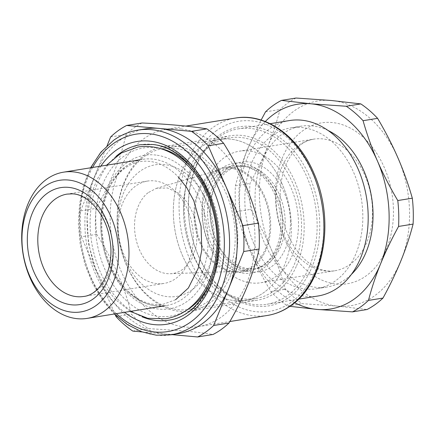 <?xml version="1.0" encoding="UTF-8"?>
<svg xmlns="http://www.w3.org/2000/svg" width="435" height="435" viewBox="0 0 435 435"><rect width="100%" height="100%" fill="white"/><g stroke="black" fill="none" stroke-linecap="round" stroke-linejoin="round"><path stroke-width="0.33" stroke-dasharray="2.17 1.63" d="M196.566 164.441A90.719 64.929 80.8 0 1 285.898 142.604A90.719 64.929 80.8 0 1 311.52 268.216A90.719 64.929 80.8 0 1 222.187 290.053A90.719 64.929 80.8 0 1 196.566 164.441M196.462 165.708A88.87 63.602 80.8 0 1 238.554 128.814A88.87 63.602 80.8 0 1 317.088 222.367A88.87 63.602 80.8 0 1 309.073 267.367A88.87 63.602 80.8 0 1 266.981 304.261A88.87 63.602 80.8 0 1 188.447 210.709A88.87 63.602 80.8 0 1 196.462 165.708M173.554 146.019A83.313 59.628 -99.2 0 0 164.131 146.497A83.313 59.628 -99.2 0 0 124.671 181.085A83.313 59.628 -99.2 0 0 126.476 265.312A83.313 59.628 -99.2 0 0 181.357 311.46A83.313 59.628 -99.2 0 0 190.78 310.981A83.313 59.628 -99.2 0 0 230.24 276.388A83.313 59.628 -99.2 0 0 228.44 192.167A83.313 59.628 -99.2 0 0 173.554 146.019M296.616 265.638A83.313 59.628 -99.2 0 0 304.13 223.454A83.313 59.628 -99.2 0 0 230.506 135.742A83.313 59.628 -99.2 0 0 191.047 170.335A83.313 59.628 -99.2 0 0 183.532 212.519A83.313 59.628 -99.2 0 0 257.156 300.226A83.313 59.628 -99.2 0 0 296.616 265.638M158.188 283.723A51.841 37.1 -99.2 0 0 164.049 283.43A51.841 37.1 -99.2 0 0 192.922 230.376A51.841 37.1 -99.2 0 0 153.332 180.786A51.841 37.1 -99.2 0 0 147.465 181.08A51.841 37.1 -99.2 0 0 118.592 234.133A51.841 37.1 -99.2 0 0 158.188 283.723M142.038 122.98A112.937 80.828 -99.2 0 0 133.757 128.037A112.937 80.828 -99.2 0 0 126.058 134.448C120.789 158.329 110.756 182.988 95.956 208.414A112.937 80.828 -99.2 0 0 96.733 234.313C113.073 260.157 124.649 286.774 131.452 314.162A112.937 80.828 -99.2 0 0 148.21 328.594L182.428 330.79C193.831 331.796 204.031 333.025 213.03 334.471M181.297 128.956A99.979 71.552 -99.2 0 0 166.572 129.222A99.979 71.552 -99.2 0 0 143.806 138.776A99.979 71.552 -99.2 0 0 113.192 246.079A99.979 71.552 -99.2 0 0 183.831 326.864A99.979 71.552 -99.2 0 0 198.55 326.603A99.979 71.552 -99.2 0 0 221.317 317.044A99.979 71.552 -99.2 0 0 251.936 209.741A99.979 71.552 -99.2 0 0 181.297 128.956M96.733 234.313L81.34 236.809A112.937 80.828 80.8 0 1 80.562 210.91L95.956 208.414M116.058 316.653L131.452 314.162M132.816 331.089L148.21 328.594M110.664 136.938L126.058 134.448M81.34 236.809L115.351 315.032M107.151 145.573L80.562 210.91M142.136 331.932L172.053 334.646M145.556 128.874A103.682 74.206 -99.2 0 0 121.947 138.787A103.682 74.206 -99.2 0 0 95.613 173.924A103.682 74.206 -99.2 0 0 98.696 276.731A103.682 74.206 -99.2 0 0 165.224 334.026A103.682 74.206 -99.2 0 0 178.72 333.569M294.647 302.733A103.682 74.206 80.8 0 1 251.56 254.29A103.682 74.206 80.8 0 1 250.593 252.121C244.91 239 240.104 225.537 236.183 211.72A112.937 80.828 80.8 0 1 235.243 198.724A112.937 80.828 80.8 0 1 235.406 185.821C238.549 173.636 242.583 161.467 247.51 149.314L261.13 120.055M289.917 306.322L287.66 306.001A112.937 80.828 80.8 0 1 270.902 291.57C263.518 279.107 257.069 266.688 251.55 254.301L250.593 252.121A103.682 74.206 80.8 0 1 247.51 149.314A103.682 74.206 80.8 0 1 265.29 121.528M296.017 98.033A112.937 80.828 -99.2 0 0 280.031 109.5C276.894 121.691 272.859 133.86 267.933 146.008A103.682 74.206 -99.2 0 0 271.016 248.815L271.957 250.995C277.225 263.42 281.717 276.16 285.431 289.215A112.937 80.828 -99.2 0 0 302.189 303.646L337.544 306.109A103.682 74.206 -99.2 0 0 400.988 260.598A103.682 74.206 -99.2 0 0 397.9 157.791A103.682 74.206 -99.2 0 0 396.932 155.621A103.682 74.206 -99.2 0 0 331.372 100.496A103.682 74.206 -99.2 0 0 267.933 146.008C262.968 158.161 256.965 170.65 249.935 183.472A112.937 80.828 -99.2 0 0 249.772 196.37A112.937 80.828 -99.2 0 0 250.712 209.371C258.526 222.551 265.296 235.699 271.016 248.815A103.682 74.206 -99.2 0 0 271.984 250.984A103.682 74.206 -99.2 0 0 337.544 306.109L367.01 309.524M236.183 211.72L250.712 209.371M270.902 291.57L285.431 289.215M265.502 111.855L280.031 109.5M235.406 185.821L249.935 183.472M287.66 306.001L302.189 303.646M253.246 242.3A81.465 58.301 -99.2 0 0 316.854 288.682A81.465 58.301 -99.2 0 0 354.405 174.228A81.465 58.301 -99.2 0 0 290.797 127.852A81.465 58.301 -99.2 0 0 253.246 242.3M328.104 130.505A81.465 58.301 -99.2 0 0 301.009 126.199A81.465 58.301 -99.2 0 0 263.458 240.647A81.465 58.301 -99.2 0 0 327.066 287.024A81.465 58.301 -99.2 0 0 351.415 274.382M289.612 120.538A88.87 63.602 -99.2 0 0 239.506 202.433A88.87 63.602 -99.2 0 0 248.646 245.394A88.87 63.602 -99.2 0 0 318.039 295.99M183.597 212.9A81.465 58.301 -99.2 0 0 255.584 298.606A81.465 58.301 -99.2 0 0 301.515 223.536A81.465 58.301 -99.2 0 0 301.515 223.481A81.465 58.301 -99.2 0 0 229.528 137.775A81.465 58.301 -99.2 0 0 183.597 212.845A81.465 58.301 -99.2 0 0 183.597 212.9M207.587 214.379A51.841 37.1 -99.2 0 0 253.398 268.95A51.841 37.1 -99.2 0 0 282.625 221.181A51.841 37.1 -99.2 0 0 236.819 166.605A51.841 37.1 -99.2 0 0 207.587 214.379M202.357 214.547A55.544 39.754 -99.2 0 0 244.209 273.267A55.544 39.754 -99.2 0 0 282.755 221.839A55.544 39.754 -99.2 0 0 240.903 163.114A55.544 39.754 -99.2 0 0 202.357 214.547M298.453 221.323A66.653 47.703 80.8 0 1 260.875 282.745A66.653 47.703 80.8 0 1 201.976 212.579A66.653 47.703 80.8 0 1 239.554 151.157A66.653 47.703 80.8 0 1 298.453 221.323M285.181 220.768A51.841 37.1 80.8 0 1 255.954 268.536A51.841 37.1 80.8 0 1 210.143 213.966A51.841 37.1 80.8 0 1 239.37 166.192A51.841 37.1 80.8 0 1 285.181 220.768M290.411 220.594A55.544 39.754 80.8 0 1 251.865 272.027A55.544 39.754 80.8 0 1 210.013 213.308A55.544 39.754 80.8 0 1 248.559 161.874A55.544 39.754 80.8 0 1 290.411 220.594M291.303 225.134A81.465 58.301 -99.2 0 0 219.316 139.434A81.465 58.301 -99.2 0 0 173.386 214.558A81.465 58.301 -99.2 0 0 245.373 300.259A81.465 58.301 -99.2 0 0 291.303 225.134M204.232 214.754A52.95 37.899 -99.2 0 0 251.022 270.461A52.95 37.899 -99.2 0 0 280.879 221.632A52.95 37.899 -99.2 0 0 234.09 165.92A52.95 37.899 -99.2 0 0 204.232 214.754M194.021 216.407A52.95 37.899 -99.2 0 0 240.811 272.114A52.95 37.899 -99.2 0 0 270.668 223.285A52.95 37.899 -99.2 0 0 223.878 167.578A52.95 37.899 -99.2 0 0 194.021 216.407M266.03 290.879A81.465 58.301 -99.2 0 0 286.344 195.315A81.465 58.301 -99.2 0 0 219.316 139.434A81.465 58.301 -99.2 0 0 198.659 148.814A81.465 58.301 -99.2 0 0 178.345 244.378A81.465 58.301 -99.2 0 0 245.373 300.259A81.465 58.301 -99.2 0 0 266.03 290.879M210.91 174.647A51.841 37.1 -99.2 0 0 197.338 233.242A51.841 37.1 -99.2 0 0 237.32 271.348A51.841 37.1 -99.2 0 0 253.779 265.046A51.841 37.1 -99.2 0 0 265.992 202.047A51.841 37.1 -99.2 0 0 220.801 169.411A51.841 37.1 -99.2 0 0 210.91 174.647M142.495 157.916A81.465 58.301 -99.2 0 0 122.181 253.48A81.465 58.301 -99.2 0 0 189.209 309.361A81.465 58.301 -99.2 0 0 209.866 299.976A81.465 58.301 -99.2 0 0 230.18 204.412A81.465 58.301 -99.2 0 0 163.152 148.531A81.465 58.301 -99.2 0 0 142.495 157.916M193.531 288.715A66.653 47.703 -99.2 0 0 205.608 198.828A66.653 47.703 -99.2 0 0 138.412 172.483A66.653 47.703 -99.2 0 0 126.329 262.376A66.653 47.703 -99.2 0 0 193.531 288.715M148.014 192.743A43.418 31.075 -99.2 0 0 136.65 241.816A43.418 31.075 -99.2 0 0 170.134 273.729A43.418 31.075 -99.2 0 0 183.923 268.455L191.791 258.874L196.43 245.753L197.251 230.729L194.151 215.695L187.523 202.525L178.192 192.868L167.334 187.942L156.306 188.36L148.014 192.743M155.42 305.762A74.059 53.005 -99.2 0 0 166.328 305.566A74.059 53.005 -99.2 0 0 207.74 231.512A74.059 53.005 -99.2 0 0 153.544 159.161A74.059 53.005 -99.2 0 0 142.636 159.357A74.059 53.005 -99.2 0 0 101.224 233.41A74.059 53.005 -99.2 0 0 155.42 305.762M156.051 155.083A77.762 55.653 -99.2 0 0 100.719 225.129A77.762 55.653 -99.2 0 0 158.019 309.013A77.762 55.653 -99.2 0 0 213.351 238.967A77.762 55.653 -99.2 0 0 156.051 155.083M160.265 148.487A85.168 60.954 -99.2 0 0 155.953 147.753A85.168 60.954 -99.2 0 0 95.352 224.465A85.168 60.954 -99.2 0 0 158.117 316.343A85.168 60.954 -99.2 0 0 186.479 310.313M211.377 279.852A85.168 60.954 -99.2 0 0 193.504 169.53M153.354 144.502A88.87 63.602 -99.2 0 0 140.271 144.735L153.854 144.491C185.392 147.639 214.167 184.478 218.908 226.282C225.428 271.413 202.427 315.685 168.693 320.187A88.87 63.602 -99.2 0 0 218.392 231.322A88.87 63.602 -99.2 0 0 153.354 144.502M115.966 156.453A88.87 63.602 -99.2 0 0 91.698 242.632A88.87 63.602 -99.2 0 0 141.93 316.74M137.9 130.114A103.682 74.206 -99.2 0 0 114.291 140.026A103.682 74.206 -99.2 0 0 85.124 261.576A103.682 74.206 -99.2 0 0 171.064 334.809M92.633 167.459A99.979 71.552 -99.2 0 0 116.324 313.668M100.844 166.126A92.573 66.251 -99.2 0 0 124.535 312.335M216.722 130.5A96.276 68.904 -99.2 0 0 195.136 258.591A96.276 68.904 -99.2 0 0 291.363 302.162A96.276 68.904 -99.2 0 0 312.955 174.071A96.276 68.904 -99.2 0 0 216.722 130.5M267.481 315.435A99.979 71.552 80.8 0 1 184.609 244.818A99.979 71.552 80.8 0 1 212.731 127.613A99.979 71.552 80.8 0 1 235.504 118.054M147.465 181.08L67.05 194.108A51.841 37.1 80.8 0 1 72.917 193.814A51.841 37.1 80.8 0 1 112.507 243.404A51.841 37.1 80.8 0 1 83.634 296.458L164.049 283.43M393.419 208.648A81.465 58.301 -99.2 0 0 332.035 122.523A81.465 58.301 -99.2 0 0 275.502 197.958A81.465 58.301 -99.2 0 0 336.886 284.077A81.465 58.301 -99.2 0 0 393.419 208.648M372.485 209.333A66.653 47.703 80.8 0 1 334.906 270.749A66.653 47.703 80.8 0 1 276.007 200.584A66.653 47.703 80.8 0 1 313.586 139.162A66.653 47.703 80.8 0 1 372.485 209.333M230.506 135.742L164.131 146.497M257.156 300.226L190.78 310.981M140.086 159.77L142.636 159.357C116.319 162.385 96.537 200.062 102.943 239.092C107.472 273.963 131.778 303.603 155.92 305.751L166.328 305.566L163.772 305.979M90.589 167.79L83.667 184.935L79.545 203.933L78.376 224.052L80.192 244.497L84.923 264.469L92.389 283.185L102.296 299.916L114.274 313.999M198.55 326.603L229.859 321.53M166.572 129.222L185.827 126.101M327.066 287.024L316.854 288.682M301.009 126.199L290.797 127.852M270.178 123.687L238.554 128.814M298.606 299.139L266.981 304.261M260.875 282.745L334.906 270.749C330.801 271.435 326.5 271.125 322.003 269.814C313.434 267.351 305.288 261.207 297.567 251.381C286.839 236.83 281.015 219.425 280.091 199.165C279.912 179.34 284.37 163.587 293.478 151.924C301.999 142.027 307.257 140.559 313.586 139.162L239.554 151.157M253.398 268.95L255.954 268.536M236.819 166.605L239.37 166.192M229.528 137.775L163.152 148.531M255.584 298.606L189.209 309.361M251.022 270.461L240.811 272.114M234.09 165.92L223.878 167.578M170.134 273.729L237.32 271.348M156.306 188.36L220.801 169.411M130.277 311.406L115.074 299.253L104.079 285.219L95.504 268.596L88.365 243.121L87.092 217.114L90.708 195.658L97.179 179.16L106.586 165.197M175.588 299.715L163.478 304.152C150.57 306.164 137.993 301.107 125.737 288.976C109.272 272.326 99.425 242.382 102.046 215.814C103.541 200.459 108.021 187.768 115.487 177.736C122.616 168.508 130.913 163.13 140.38 161.597C145.725 160.727 151.201 161.167 156.801 162.918C164.305 165.284 171.412 169.9 178.122 176.773"/><path stroke-width="0.65" d="M229.011 323.004L213.618 325.5A112.937 80.828 80.8 0 1 205.918 331.91A112.937 80.828 80.8 0 1 197.637 336.967L213.03 334.471A112.937 80.828 -99.2 0 0 221.317 329.415A112.937 80.828 -99.2 0 0 229.011 323.004C243.812 297.578 253.85 272.919 259.113 249.037A112.937 80.828 -99.2 0 0 258.336 223.139C251.533 195.75 239.957 169.133 223.617 143.289A112.937 80.828 -99.2 0 0 206.859 128.858C198.784 127.564 189.769 126.444 179.802 125.498C168.622 124.459 156.034 123.616 142.038 122.98L126.645 125.476A112.937 80.828 80.8 0 0 118.358 130.533A112.937 80.828 80.8 0 0 110.664 136.938L107.151 145.573M206.859 128.858L191.465 131.354A112.937 80.828 80.8 0 1 208.224 145.785L223.617 143.289M142.136 331.932L132.816 331.089A112.937 80.828 80.8 0 1 116.058 316.653L115.351 315.032M258.336 223.139L242.942 225.629A112.937 80.828 80.8 0 1 243.72 251.528L259.113 249.037M191.465 131.354L126.645 125.476M242.942 225.629L208.224 145.785M213.618 325.5L243.72 251.528M172.053 334.646L197.637 336.967M114.274 313.999L127.406 324.57L141.598 331.742L156.344 335.206L171.064 334.809L178.72 333.569A103.682 74.206 -99.2 0 0 202.335 323.656A103.682 74.206 -99.2 0 0 228.669 288.514A103.682 74.206 -99.2 0 0 225.58 185.707A103.682 74.206 -99.2 0 0 159.052 128.412A103.682 74.206 -99.2 0 0 145.556 128.874L137.9 130.114C129.184 131.549 121.071 134.948 113.568 140.32L100.822 152.25L90.589 167.79M46.632 179.258A74.059 53.005 -99.2 0 0 25.801 266.079A74.059 53.005 -99.2 0 0 87.185 318.387A74.059 53.005 -99.2 0 0 104.052 311.308A74.059 53.005 -99.2 0 0 124.883 224.487A74.059 53.005 -99.2 0 0 63.499 172.178A74.059 53.005 -99.2 0 0 46.632 179.258M96.075 305.533A66.653 47.703 -99.2 0 0 111.023 216.853A66.653 47.703 -99.2 0 0 44.397 186.686A66.653 47.703 -99.2 0 0 29.455 275.366A66.653 47.703 -99.2 0 0 96.075 305.533M265.29 121.528A103.682 74.206 80.8 0 1 310.949 103.802A103.682 74.206 80.8 0 1 376.514 158.933A103.682 74.206 80.8 0 1 377.477 161.097A103.682 74.206 80.8 0 1 380.565 263.909C375.639 276.056 371.604 288.226 368.461 300.416A112.937 80.828 80.8 0 1 352.48 311.879L367.01 309.524A112.937 80.828 -99.2 0 0 382.99 298.062C390.026 285.24 396.024 272.75 400.988 260.598C405.915 248.45 409.949 236.281 413.092 224.09A112.937 80.828 -99.2 0 0 413.25 211.192A112.937 80.828 -99.2 0 0 412.315 198.191C408.389 184.38 403.588 170.911 397.9 157.791L396.943 155.61C391.429 143.229 384.98 130.804 377.596 118.347A112.937 80.828 -99.2 0 0 360.832 103.911L331.372 100.496L296.017 98.033L281.488 100.387L310.949 103.802L346.303 106.265A112.937 80.828 80.8 0 1 363.067 120.696L377.596 118.347M363.067 120.696C366.776 133.752 371.267 146.492 376.536 158.916L377.477 161.097C383.202 174.212 389.967 187.365 397.786 200.546A112.937 80.828 80.8 0 1 398.721 213.547A112.937 80.828 80.8 0 1 398.563 226.445C391.527 239.266 385.53 251.751 380.565 263.909A103.682 74.206 80.8 0 1 317.12 309.421L289.917 306.322M352.48 311.879L317.12 309.421A103.682 74.206 80.8 0 1 294.647 302.733M261.13 120.055L265.502 111.855A112.937 80.828 80.8 0 1 281.488 100.387M346.303 106.265L360.832 103.911M397.786 200.546L412.315 198.191M368.461 300.416L382.99 298.062M398.563 226.445L413.092 224.09M351.415 274.382A81.465 58.301 -99.2 0 0 364.612 172.575A81.465 58.301 -99.2 0 0 328.104 130.505M298.606 299.139L318.039 295.99A88.87 63.602 -99.2 0 0 368.14 214.096A88.87 63.602 -99.2 0 0 359 171.134A88.87 63.602 -99.2 0 0 289.612 120.538L270.178 123.687M186.479 310.313A85.168 60.954 -99.2 0 0 211.377 279.852M193.504 169.53A85.168 60.954 -99.2 0 0 160.265 148.487M141.93 316.74A88.87 63.602 -99.2 0 0 155.61 320.421A88.87 63.602 -99.2 0 0 168.693 320.187C200.573 316.446 224.194 271.168 216.538 224.465C211.1 182.722 182.042 147.155 152.854 144.512L140.271 144.735A88.87 63.602 -99.2 0 0 115.966 156.453M171.064 334.809A103.682 74.206 -99.2 0 0 194.673 324.896A103.682 74.206 -99.2 0 0 223.84 203.346A103.682 74.206 -99.2 0 0 137.9 130.114M116.324 313.668A99.979 71.552 -99.2 0 0 190.688 322.009A99.979 71.552 -99.2 0 0 213.106 188.986A99.979 71.552 -99.2 0 0 113.171 143.74A99.979 71.552 -99.2 0 0 92.633 167.459M124.535 312.335A92.573 66.251 -99.2 0 0 153.104 324.499A92.573 66.251 -99.2 0 0 218.974 241.115A92.573 66.251 -99.2 0 0 150.755 141.25A92.573 66.251 -99.2 0 0 100.844 166.126M185.827 126.101L235.504 118.054A99.979 71.552 80.8 0 1 318.371 188.67A99.979 71.552 80.8 0 1 290.248 305.876A99.979 71.552 80.8 0 1 267.481 315.435L229.859 321.53M77.773 296.752A51.841 37.1 80.8 0 1 38.177 247.162A51.841 37.1 80.8 0 1 67.05 194.108L72.134 193.852C87.81 193.896 106.336 214.325 109.919 239.886C115.025 268.281 100.458 295.001 83.634 296.458A51.841 37.1 80.8 0 1 77.773 296.752M67.463 187.289A59.247 42.402 -99.2 0 0 27.41 243.611A59.247 42.402 -99.2 0 0 73.015 304.93A59.247 42.402 -99.2 0 0 113.062 248.608A59.247 42.402 -99.2 0 0 67.463 187.289M163.772 305.979L87.185 318.387M140.086 159.77L63.499 172.178M235.504 118.054C265.763 112.616 298.72 136.47 314.162 173.853C335.037 220.507 324.423 283.006 290.971 305.587C283.729 310.769 275.893 314.054 267.481 315.435M106.586 165.197L121.028 153.109L138.015 146.976C156.633 144.518 173.56 151.021 188.785 166.496C207.919 186.039 218.897 218.598 216.766 248.635C215.287 269.515 208.816 286.79 197.359 300.449C188.556 310.552 178.051 316.658 165.844 318.773L147.797 318.317L130.277 311.406M178.122 176.773L186.74 187.648L193.765 200.682L201.052 226.146L201.813 249.935L198.295 268.085L188.371 288.013L175.588 299.715"/></g></svg>
